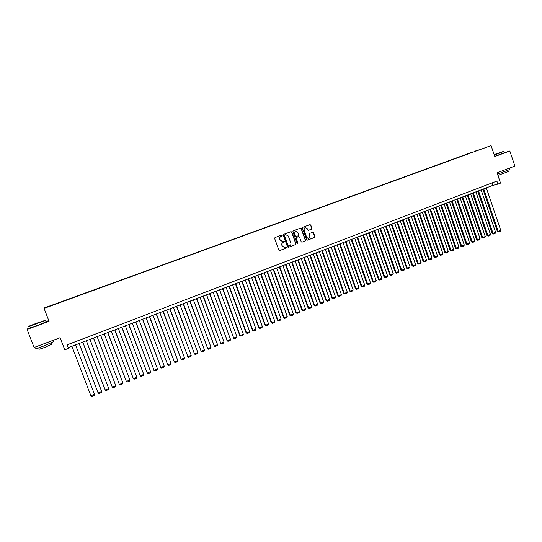 <?xml version="1.0" encoding="UTF-8"?>
<svg xmlns="http://www.w3.org/2000/svg" width="542" height="542" viewBox="0 0 542 542"><rect width="100%" height="100%" fill="white"/><g stroke="black" fill="none" stroke-linecap="round" stroke-linejoin="round"><path stroke-width="0.81" d="M282.219 235.411L281.616 235.113L275.018 237.559L274.625 238.439L278.859 250.14L279.658 250.573L286.298 248.08L286.569 247.464L284.957 247.545L282.389 246.163L282.036 245.187C281.704 243.886 282.118 242.945 283.27 242.376L284.394 241.441L282.809 241.508L280.207 240.126L279.862 239.151C279.523 237.85 279.936 236.908 281.095 236.339L282.219 235.411M282.592 241.563L280.018 240.174L279.665 239.198C279.333 237.897 279.74 236.962 280.898 236.387L281.752 236.075L282.023 235.458L281.555 235.14M279.713 250.553L286.095 248.121L286.366 247.504L285.939 247.186M284.713 247.599L282.192 246.203L281.84 245.235C281.508 243.927 281.921 242.992 283.073 242.416L283.927 242.105L284.198 241.488L283.751 241.17M475.551 150.961L478.484 149.938L475.551 150.961M311.562 229.171L311.935 228.304L310.776 225.065L309.977 224.639L302.775 227.294L302.395 228.168L306.548 239.747L307.389 240.16L314.536 237.477L314.909 236.61L313.506 232.701L312.714 232.274L309.618 233.426L309.245 234.293L309.936 236.237L308.805 238.602L306.691 237.45L303.96 229.828L305.058 227.477L307.212 228.622L307.666 229.896L308.466 230.323L311.562 229.171L311.718 228.365L310.559 225.126L309.875 224.673M28.191 328.188L27.1 329.441L34.099 347.51L60.108 337.7L64.783 349.841L68.529 348.411L67.154 344.847L496.885 181.089L497.915 184.124L500.537 183.121L497.048 172.81L514.9 166.076L509.812 150.994L504.277 152.729M27.1 329.441L49.058 321.325L44.071 308.378L491.079 145.595L494.792 156.543L509.812 150.994M291.806 232.084L290.993 231.651L283.676 234.354L283.297 235.235L287.497 246.895L288.297 247.328L295.607 244.584L295.986 243.71L291.806 232.084L290.912 231.678M293.263 230.811L300.519 228.128L301.332 228.561L305.485 240.147L305.105 241.014L301.982 242.186L301.189 241.759L299.502 237.057L298.696 236.624L296.61 237.403L296.223 238.277L297.992 243.182L297.687 243.805L297.131 243.5L292.883 231.685L293.263 230.811M285.668 234.645L288.303 236.021L290.824 243.006C291.156 244.306 290.749 245.241 289.597 245.817L288.107 245.858L284.415 235.628L285.58 234.679M49.281 306.203L53.055 304.807L49.275 306.142M44.071 308.378L44.207 307.964L491.079 145.595M472.428 152.349L55.304 304.177M472.36 152.133L55.257 304.048M48.773 320.579L45.982 321.616M68.251 347.7L492.813 185.391L497.915 184.124M491.987 182.959L492.813 185.391M288.351 247.315L295.404 244.625L295.783 243.751L291.603 232.139M285.383 234.727L284.489 235.059L284.415 235.628M288.568 246.176L287.904 245.899L284.218 235.675M301.833 242.213L304.895 241.061L305.275 240.194L301.122 228.616L300.431 228.162M298.601 236.651L296.399 237.45L296.02 238.324L297.992 243.182M297.551 243.819L297.782 243.222M297.748 232.172L295.58 231.021L294.469 233.385L295.437 236.082L296.244 236.515L298.33 235.736L298.71 234.862L297.748 232.172M295.505 231.041L294.469 233.385M296.135 236.536L295.234 236.129L294.265 233.439M308.337 230.35L311.345 229.225M304.97 227.498L303.96 229.828M308.594 238.649L306.481 237.498L303.75 229.883M307.192 240.201L314.313 237.525L314.685 236.658L313.29 232.755L312.632 232.301M71.883 346.311L90.893 395.796L71.896 346.304M75.528 344.915L94.484 394.346L94.261 395.396L91.747 396.405L90.893 395.796L94.484 394.346M36.7 323.181L27.927 326.589L36.443 323.791L45.338 320.322L36.7 323.181M45.433 320.363L27.703 326.921M36.639 323.33L32.174 325.071L36.639 323.33M37.886 323.12L35.352 324.062M53.678 341.589L44.884 345.647C37.825 348.249 34.857 349.136 35.982 348.303M50.853 341.189L37.527 346.216M51.856 344.184L45.528 347.124C40.454 349.001 38.319 349.631 39.119 349.021L38.672 347.856M46.09 321.894L37.134 325.593L28.306 328.479M494.216 154.856L503.653 151.381L494.114 154.551M503.809 151.455L494.284 155.046M494.141 154.639L499.9 152.695L494.189 154.768M509.934 169.483L497.502 174.151M509.981 169.612L509.48 168.122L500.327 171.57M508.281 171.604L497.915 175.371M504.29 152.763L494.731 156.367M79.125 343.54L98.068 392.903L79.152 343.533M82.763 342.151L101.639 391.459L101.408 392.503L98.908 393.512L98.068 392.903L101.639 391.459M86.327 340.789L105.202 390.023L86.368 340.776M89.965 339.4L108.752 388.587L108.522 389.63L106.036 390.633L105.202 390.023L108.752 388.587M93.488 338.052L112.296 387.157L93.549 338.032M97.12 336.663L115.825 385.728L115.588 386.771L113.122 387.767L112.296 387.157L115.825 385.728M100.616 335.329L119.348 384.305L100.683 335.302M104.24 333.94L122.865 382.889L122.627 383.926L120.168 384.922L119.348 384.305L122.865 382.889M107.702 332.619L126.367 381.473L107.783 332.585M111.32 331.237L129.863 380.064L129.619 381.101L127.174 382.09L126.367 381.473L129.863 380.064M114.748 329.922L133.346 378.655L114.85 329.888M118.366 328.54L136.821 377.252L136.577 378.289L134.145 379.271L133.346 378.655L136.821 377.252M121.754 327.246L140.29 375.85L121.875 327.199M125.371 325.864L143.745 374.454L143.501 375.491L141.083 376.466L140.29 375.85L143.745 374.454M128.725 324.583L147.194 373.059L128.861 324.529M132.336 323.201L150.635 371.67L150.385 372.706L147.98 373.675L146.984 372.896M147.98 373.675L147.194 373.059L150.635 371.67M135.663 321.928L154.064 370.288L135.812 321.873M139.267 320.552L157.485 368.906L157.234 369.935L154.843 370.904L153.84 370.125M154.843 370.904L154.064 370.288L157.485 368.906M142.56 319.292L160.899 367.53L142.722 319.231M146.164 317.917L164.301 366.155L164.043 367.185L161.665 368.147L160.656 367.374M161.665 368.147L160.899 367.53L164.301 366.155M149.416 316.67L167.695 364.78L149.592 316.603M153.02 315.295L171.082 363.418L170.818 364.448L168.454 365.403L167.437 364.637M168.454 365.403L167.695 364.78L171.082 363.418M156.245 314.062L174.456 362.049L156.435 313.987M159.843 312.687L177.823 360.694L177.559 361.724L175.202 362.673L174.185 361.914M175.202 362.673L174.456 362.049L177.823 360.694M163.034 311.467L181.177 359.339L163.237 311.386M166.624 310.092L184.531 357.984L184.266 359.014L181.922 359.956L180.892 359.204M181.922 359.956L181.177 359.339L184.531 357.984M169.781 308.886L187.871 356.636L170.005 308.805M173.372 307.51L191.197 355.288L190.933 356.318L188.602 357.259L187.573 356.507M188.602 357.259L187.871 356.636L191.197 355.288M176.502 306.318L194.524 353.946L176.733 306.23M180.086 304.95L197.837 352.612L197.566 353.635L195.249 354.57L194.212 353.824M195.249 354.57L194.524 353.946L197.837 352.612M183.182 303.764L201.143 351.277L183.426 303.669M186.76 302.395L204.436 349.942L204.165 350.965L201.861 351.9L200.818 351.155M201.861 351.9L201.143 351.277L204.436 349.942M189.829 301.223L207.728 348.614L190.086 301.122M193.406 299.855L211.007 347.293L210.73 348.316L208.433 349.238L207.39 348.506M208.433 349.238L207.728 348.614L211.007 347.293M196.441 298.696L214.28 345.972L196.712 298.588M200.012 297.328L217.538 344.651L217.261 345.674L214.978 346.595L213.927 345.864M214.978 346.595L214.28 345.972L217.538 344.651M203.02 296.183L220.79 343.337L203.304 296.067M206.59 294.814L224.036 342.029L223.758 343.045L221.488 343.967L220.431 343.242M221.488 343.967L220.79 343.337L224.036 342.029M209.564 293.676L227.274 340.722L209.862 293.561M213.128 292.314L230.506 339.414L230.221 340.437L227.965 341.352L226.902 340.627M227.965 341.352L227.274 340.722L230.506 339.414M216.068 291.19L233.724 338.113L216.38 291.068M219.632 289.828L236.935 336.819L236.651 337.835L234.401 338.743L233.338 338.025M234.401 338.743L233.724 338.113L236.935 336.819M222.545 288.717L239.74 335.444L240.14 335.525L222.87 288.588M226.102 287.355L243.338 334.231L243.046 335.247L240.811 336.155L239.74 335.444M240.811 336.155L240.14 335.525L243.338 334.231M228.988 286.251L246.109 332.869L246.522 332.944L229.327 286.122M232.545 284.896L249.706 331.663L249.408 332.68L247.186 333.574L246.109 332.869M247.186 333.574L246.522 332.944L249.706 331.663M235.397 283.798L252.45 330.308L252.877 330.383L235.75 283.669M238.947 282.443L256.034 329.102L255.743 330.119L253.527 331.013L252.45 330.308M253.527 331.013L252.877 330.383L256.034 329.102M241.773 281.366L258.758 327.768L259.191 327.829L242.138 281.223M245.323 280.011L262.342 326.562L262.043 327.571L259.842 328.466L258.758 327.768M259.842 328.466L259.191 327.829L262.342 326.562M248.121 278.94L265.031 325.234L265.478 325.295L248.493 278.791M251.657 277.585L268.608 324.028L268.31 325.037L266.122 325.925L265.031 325.234M266.122 325.925L265.478 325.295L268.608 324.028M254.428 276.522L271.271 322.714L271.732 322.768L254.815 276.379M257.965 275.173L274.848 321.508L274.543 322.517L272.369 323.398L271.271 322.714M272.369 323.398L271.732 322.768L274.848 321.508M260.709 274.123L277.484 320.207L277.951 320.254L261.108 273.974M264.245 272.775L281.054 319.001L280.749 320.01L278.581 320.891L277.484 320.207M278.581 320.891L277.951 320.254L281.054 319.001M266.955 271.738L283.662 317.707L284.143 317.754L267.369 271.576M270.485 270.39L287.226 316.508L286.921 317.517L284.76 318.391L283.662 317.707M284.76 318.391L284.143 317.754L287.226 316.508M273.175 269.36L289.807 315.227L290.302 315.268L273.595 269.198M276.698 268.012L293.371 314.028L293.059 315.038L290.912 315.905L289.807 315.227M290.912 315.905L290.302 315.268L293.371 314.028M279.36 266.996L295.925 312.761L296.427 312.795L279.794 266.827M282.877 265.648L299.482 311.562L299.17 312.565L297.036 313.425L295.925 312.761M297.036 313.425L296.427 312.795L299.482 311.562M285.512 264.645L302.009 310.302L302.524 310.329L285.959 264.476M289.028 263.297L305.566 309.103L305.248 310.105L303.127 310.966L302.009 310.302M303.127 310.966L302.524 310.329L305.566 309.103M291.637 262.301L308.066 307.856L308.594 307.883L292.091 262.125M295.146 260.959L311.616 306.657L311.298 307.66L309.184 308.513L308.066 307.856M309.184 308.513L308.594 307.883L311.616 306.657M297.727 259.97L314.089 305.424L314.631 305.444L298.195 259.794M301.237 258.629L317.639 304.231L317.321 305.227L315.214 306.081L314.089 305.424M315.214 306.081L314.631 305.444L317.639 304.231M303.784 257.653L320.085 303.005L320.634 303.019L304.265 257.47M307.294 256.319L323.628 301.806L323.31 302.809L321.216 303.655L320.085 303.005M321.216 303.655L320.634 303.019L323.628 301.806M309.821 255.35L326.054 300.593L326.609 300.6L310.309 255.16M313.317 254.015L329.59 299.401L329.265 300.397L327.185 301.244L326.054 300.593M327.185 301.244L326.609 300.6L329.59 299.401M315.817 253.06L331.989 298.195L332.558 298.202L316.318 252.863M319.313 251.718L335.518 297.002L335.2 298.005L333.127 298.838L331.989 298.195M333.127 298.838L332.558 298.202L335.518 297.002M321.792 250.777L337.896 295.81L338.472 295.81L322.3 250.58M325.281 249.435L341.426 294.624L341.094 295.62L339.035 296.454L337.896 295.81M339.035 296.454L338.472 295.81L341.426 294.624M327.734 248.5L343.77 293.439L344.366 293.432L328.256 248.304M331.223 247.166L347.293 292.246L346.968 293.242L344.915 294.076L343.77 293.439M344.915 294.076L344.366 293.432L347.293 292.246M333.642 246.244L349.624 291.074L350.22 291.068L334.177 246.041M337.131 244.909L353.14 289.889L352.808 290.885L350.769 291.704L349.624 291.074M350.769 291.704L350.22 291.068L353.14 289.889M339.529 243.995L355.444 288.73L356.053 288.717L340.071 243.785M343.011 242.66L358.96 287.538L358.628 288.534L356.595 289.353L355.444 288.73M356.595 289.353L356.053 288.717L358.96 287.538M345.383 241.752L361.229 286.386L361.853 286.372L345.938 241.542M348.858 240.424L364.746 285.2L364.407 286.196L362.388 287.009L361.229 286.386M362.388 287.009L361.853 286.372L364.746 285.2M351.209 239.53L366.995 284.062L367.625 284.042L351.772 239.313M354.678 238.202L370.504 282.877L370.166 283.866L368.154 284.679L366.995 284.062M368.154 284.679L367.625 284.042L370.504 282.877M357.009 237.308L372.733 281.745L373.37 281.718L357.584 237.091M360.477 235.987L376.236 280.566L375.897 281.549L373.892 282.362L372.733 281.745M373.892 282.362L373.37 281.718L376.236 280.566M362.774 235.106L378.438 279.442L379.088 279.408L363.364 234.882M366.236 233.778L381.941 278.263L381.595 279.245L379.603 280.051L378.438 279.442M379.603 280.051L379.088 279.408L381.941 278.263M368.513 232.911L384.115 277.152L384.779 277.111L369.109 232.681M371.975 231.59L387.611 275.966L387.273 276.955L385.287 277.755L384.115 277.152M385.287 277.755L384.779 277.111L387.611 275.966M374.231 230.729L389.773 274.869L390.443 274.828L374.834 230.492M377.686 229.408L393.262 273.69L392.916 274.672L390.945 275.471L389.773 274.869M390.945 275.471L390.443 274.828L393.262 273.69M379.915 228.555L395.396 272.599L396.073 272.551L380.531 228.317M383.363 227.233L398.885 271.42L398.539 272.402L396.575 273.195L395.396 272.599M396.575 273.195L396.073 272.551L398.885 271.42M385.572 226.393L400.992 270.336L401.683 270.289L386.195 226.15M389.021 225.072L404.474 269.157L404.129 270.14L402.178 270.932L400.992 270.336M402.178 270.932L401.683 270.289L404.474 269.157M391.202 224.239L406.568 268.087L407.266 268.033L391.839 223.995M394.651 222.918L410.043 266.908L409.691 267.89L407.747 268.676L406.568 268.087M407.747 268.676L407.266 268.033L410.043 266.908M396.805 222.098L412.11 265.844L412.814 265.79L397.449 221.847M400.247 220.777L415.585 264.672L415.233 265.648L413.295 266.434L412.11 265.844M413.295 266.434L412.814 265.79L415.585 264.672M402.381 219.964L417.625 263.622L418.343 263.554L403.038 219.713M405.822 218.65L421.093 262.443L420.741 263.426L418.817 264.205L417.625 263.622M418.817 264.205L418.343 263.554L421.093 262.443M407.936 217.843L423.119 261.4L423.844 261.339L408.593 217.586M411.364 216.529L426.581 260.228L426.229 261.203L424.311 261.982L423.119 261.4M424.311 261.982L423.844 261.339L426.581 260.228M413.458 215.73L428.587 259.198L429.318 259.123L414.129 215.472M416.886 214.422L432.049 258.026L431.689 259.001L429.779 259.767L428.587 259.198M429.779 259.767L429.318 259.123L432.049 258.026M418.952 213.629L434.027 256.996L434.765 256.922L419.637 213.365M422.381 212.322L437.482 255.831L437.123 256.8L435.226 257.572L434.027 256.996M435.226 257.572L434.765 256.922L437.482 255.831M424.427 211.536L439.44 254.815L440.192 254.733L425.118 211.272M427.848 210.228L442.889 253.642L442.529 254.618L440.639 255.377L439.44 254.815M440.639 255.377L440.192 254.733L442.889 253.642M429.874 209.456L444.826 252.64L445.585 252.552L430.572 209.185M433.288 208.148L448.275 251.468L447.916 252.443L446.032 253.202L444.826 252.64M446.032 253.202L445.585 252.552L448.275 251.468M435.294 207.383L450.192 250.472L450.958 250.384L435.998 207.112M438.702 206.082L453.634 249.306L453.268 250.275L451.398 251.034L450.192 250.472M451.398 251.034L450.958 250.384L453.634 249.306M440.687 205.323L455.531 248.317L456.303 248.229L441.398 205.045M444.094 204.016L458.966 247.152L458.6 248.121L456.737 248.873L455.531 248.317M456.737 248.873L456.303 248.229L458.966 247.152M446.052 203.27L460.842 246.17L461.628 246.075L446.777 202.993M449.46 201.97L464.277 245.004L463.911 245.973L462.055 246.725L460.842 246.17M462.055 246.725L461.628 246.075L464.277 245.004M451.398 201.224L466.127 244.035L466.919 243.941L452.13 200.947M454.799 199.923L469.562 242.87L469.189 243.839L467.346 244.584L466.127 244.035M467.346 244.584L466.919 243.941L469.562 242.87M456.716 199.192L471.391 241.915L472.19 241.813L457.455 198.907M460.111 197.898L474.819 240.75L474.453 241.712L472.61 242.457L471.391 241.915M472.61 242.457L472.19 241.813L474.819 240.75M462.008 197.166L476.628 239.794L477.441 239.693L462.76 196.882M465.402 195.872L480.056 238.636L479.684 239.598L477.854 240.336L476.628 239.794M477.854 240.336L477.441 239.693L480.056 238.636M467.279 195.154L481.845 237.694L482.665 237.579L468.037 194.863M470.666 193.86L485.266 236.529L484.894 237.491L483.071 238.229L481.845 237.694M483.071 238.229L482.665 237.579L485.266 236.529M472.522 193.148L487.034 235.594L487.861 235.485L473.288 192.857M475.91 191.854L490.449 234.435L490.076 235.397L488.267 236.129L487.034 235.594M488.267 236.129L487.861 235.485L490.449 234.435M477.746 191.157L492.204 233.507L493.037 233.392L478.518 190.859M481.12 189.863L495.612 232.349L495.239 233.311L493.437 234.042L492.204 233.507M493.437 234.042L493.037 233.392L495.612 232.349M482.942 189.165L497.346 231.434L498.186 231.312L483.721 188.867M486.316 187.878L500.754 230.275L500.374 231.238L498.579 231.962L497.346 231.434M498.579 231.962L498.186 231.312L500.754 230.275M46.151 322.056L45.548 320.498M51.409 343.025L51.944 344.414M53.8 341.894L53.191 340.308M504.317 152.837L503.87 151.516M507.915 170.527L508.315 171.706"/></g></svg>
